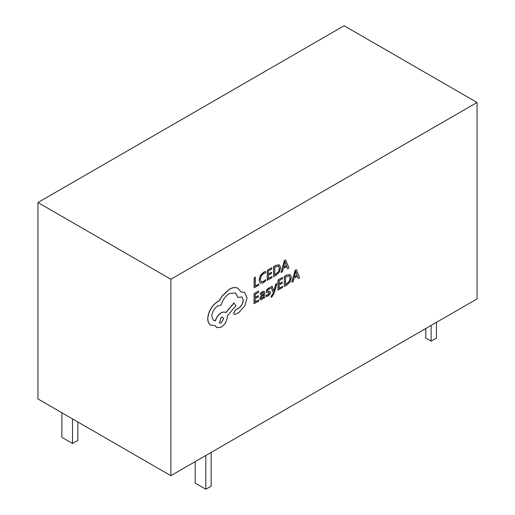 <?xml version="1.0" encoding="UTF-8"?>
<svg xmlns="http://www.w3.org/2000/svg" width="515" height="515" viewBox="0 0 515 515"><rect width="100%" height="100%" fill="white"/><g stroke="black" fill="none" stroke-linecap="round" stroke-linejoin="round"><path stroke-width="0.77" d="M276.948 283.598L275.821 284.235L273.941 291.258L272.229 286.282L271.019 286.971L273.394 292.732L272.911 294.303L271.186 296.151L271.173 297.271L271.875 296.975L274.089 293.428L276.948 283.598L275.718 284.171L273.858 291.175M272.229 286.282L270.909 286.907L273.291 292.675L272.808 294.245L271.077 296.093L271.173 297.271M264.163 291.284L262.476 291.548L260.345 293.421L260.442 294.702L262.476 292.687L263.345 292.546L263.712 293.724L261.884 295.063L259.818 298.565L260.339 299.788L261.762 299.537L263.693 297.168L263.686 298.275L264.768 297.657L264.8 293.054L264.214 291.31L262.579 291.606L260.345 293.421M263.583 297.374L263.686 298.275M263.287 292.514L263.609 293.666L261.774 295.005L259.715 298.507L260.339 299.788M258.775 299.93L255.24 301.945L255.26 298.571L258.356 296.814L258.363 295.661L255.266 297.425L255.286 294.213L258.627 292.314L258.53 291.104L254.075 293.64L254.011 303.657L258.768 301.075L258.775 299.93L255.24 301.822M258.363 295.661L255.266 297.303M265.663 271.56L263.616 272.313L260.429 275.596L259.161 280.205L260.249 283.192L263.21 282.87L265.605 280.926L265.618 279.684L263.377 281.628L261.163 281.834L260.332 279.458L261.26 275.931L263.622 273.478L265.656 272.911L265.56 271.495L263.513 272.255L260.326 275.538L259.051 280.141L260.294 283.224M265.618 279.684L263.274 281.563L261.053 281.776M170.851 475.686L477.045 298.906L477.045 102.479L344.149 25.75L37.956 202.53L37.956 398.958L170.851 475.686L170.851 279.259L477.045 102.479M258.781 284.08L255.337 286.044L255.286 277.102L254.172 277.74L254.107 287.763L258.775 285.226L258.781 284.08L255.337 285.922M271.997 276.561L268.457 278.576L268.482 275.203L271.572 273.446L271.579 272.293L268.489 274.057L268.508 270.851L271.843 268.946L271.746 267.736L267.291 270.272L267.227 280.295L271.991 277.707L271.997 276.561L268.463 278.454M271.579 272.293L268.489 273.935M279.523 264.871L276.046 265.289L273.574 266.693L273.62 276.774L276.001 275.422L279.368 272.107L280.694 267.626L279.413 264.813L276.149 265.347L273.684 266.751L273.62 276.774M286.758 266.57L287.582 268.708L288.928 268.064L285.69 259.921L284.389 260.539L281.036 272.435L282.375 271.791L283.224 268.579L286.823 266.532L287.692 268.766M268.927 292.675L269.203 293.196L267.916 294.889L266.139 295.211L266.133 296.511L267.909 296.041L269.718 294.445L270.42 292.501L269.899 291.426L267.517 291.316M270.066 291.522L267.626 291.374L267.394 290.846L268.579 289.211L270.15 288.831L270.047 287.55L268.585 288.065L266.873 289.61L266.171 291.529L266.628 292.597M282.729 286.301L279.194 288.31L279.214 284.937L282.304 283.179L282.317 282.033L279.22 283.791L279.239 280.585L282.581 278.686L282.478 277.469L278.023 280.005L277.965 290.029L282.722 287.441L282.729 286.301L279.194 288.188M282.317 282.033L279.22 283.668M290.26 274.604L286.778 275.023L284.312 276.426L284.357 286.514L286.733 285.156L290.1 281.84L291.426 277.366L290.145 274.553L286.881 275.087L284.415 276.491L284.357 286.514M297.49 276.304L298.32 278.441L299.659 277.804L296.428 269.654L295.127 270.272L291.773 282.168L293.112 281.531L293.956 278.312L297.561 276.265L298.423 278.506M244.503 292.372L241.033 291.863M241.825 296.878L243.177 299.994C242.938 303.322 241.451 306.013 238.715 308.067L235.58 309.785L233.662 313.075L234.286 314.35M235.471 292.913L237.924 297.445L241.876 296.91L243.28 300.052C243.048 303.38 241.561 306.071 238.818 308.131L235.683 309.843L233.765 313.139L234.338 314.382L235.535 314.33L239.166 312.264L244.78 305.878L247.097 297.812L244.554 292.398L241.065 291.941L237.776 288.2C235.374 287.17 232.593 287.518 229.439 289.256L222.042 296.234L219.319 300.908L217.903 301.571C215.18 303.161 212.811 305.64 210.809 309.019C208.91 312.335 207.931 315.592 207.873 318.785C207.886 321.714 208.73 323.813 210.403 325.081L210.719 325.287M238.084 288.361L237.673 288.143C235.265 287.106 232.49 287.46 229.33 289.192L221.933 296.177L219.21 300.85L217.8 301.513C215.07 303.097 212.708 305.582 210.706 308.955C208.807 312.277 207.828 315.528 207.764 318.727C207.777 321.65 208.62 323.755 210.3 325.023L215.302 325.705L216.783 327.649L221.115 327.225C224.862 324.682 226.922 321.135 227.308 316.596L227.315 315.888L235.954 305.71L233.965 302.962L225.705 312.624C224.534 311.749 223.001 311.813 221.096 312.843C218.276 314.659 216.345 317.324 215.289 320.832L213.519 320.439M225.416 312.444L225.802 312.702C224.643 311.807 223.111 311.878 221.205 312.901C218.386 314.716 216.448 317.382 215.399 320.897L213.571 320.472L211.749 316.442C212.129 311.897 214.195 308.356 217.942 305.813L221.193 305.028C222.609 299.955 225.37 296.112 229.471 293.499L235.529 292.945L238.027 297.503M215.225 325.725L216.725 327.617M210.3 325.023L210.667 325.255M37.956 202.53L170.851 279.259M431.119 325.422L431.119 341.136L425.802 338.065L425.802 328.493M431.119 341.136L436.43 338.065L436.43 322.351M195.198 461.627L195.198 483.109L205.833 489.25L211.144 486.179L211.144 452.421M205.833 489.25L205.833 455.492M61.877 412.766L61.877 437.319L72.506 443.46L77.823 440.389L77.823 421.972M72.506 443.46L72.506 418.907M255.395 277.167L254.172 277.74M254.275 277.797L254.217 287.821M271.849 267.794L267.291 270.272M267.394 270.33L267.337 280.353M274.791 267.272L274.746 274.997L278.576 271.772L279.523 268.334L278.589 266.049L274.791 267.272M274.746 274.875L278.473 271.714L279.413 268.27L278.48 265.991M285.69 259.921L284.499 260.596L281.145 272.493M283.585 267.246L286.488 265.592L285.078 261.543L283.585 267.246M283.623 267.098L286.379 265.534L284.969 261.485M258.633 291.162L254.075 293.64M254.178 293.698L254.12 303.721M260.448 293.486L260.442 294.702M261.208 296.769L261.227 298.494L262.051 298.346L263.229 297.097L263.706 294.683L261.208 296.769M261.118 298.436L261.942 298.288L263.126 297.033L263.603 294.76M270.156 287.615L268.695 288.13L266.982 289.668L266.274 291.593L266.577 292.552L269.036 292.732L269.306 293.26L268.025 294.953L266.139 295.211M266.249 295.275L266.236 296.569M267.568 291.342L267.394 290.846M269.036 292.732L269.203 293.196M282.587 277.534L278.023 280.005M278.132 280.063L278.068 290.087M285.529 277.006L285.477 284.731L289.314 281.512L290.254 278.068L289.321 275.783L285.529 277.006M285.477 284.608L289.205 281.447L290.145 278.003L289.218 275.725M296.428 269.654L295.23 270.33L291.876 282.233M294.316 276.98L297.219 275.325L295.81 271.283L294.316 276.98M294.355 276.838L297.116 275.268L295.707 271.218M238.033 288.336L237.673 288.143M234.074 303.02L225.802 312.702M221.083 322.982L223.497 318.843L222.795 317.272L221.115 317.427L219.403 323.137L221.083 322.982L223.388 318.779L222.744 317.24M219.345 323.105L220.974 322.924"/></g></svg>
